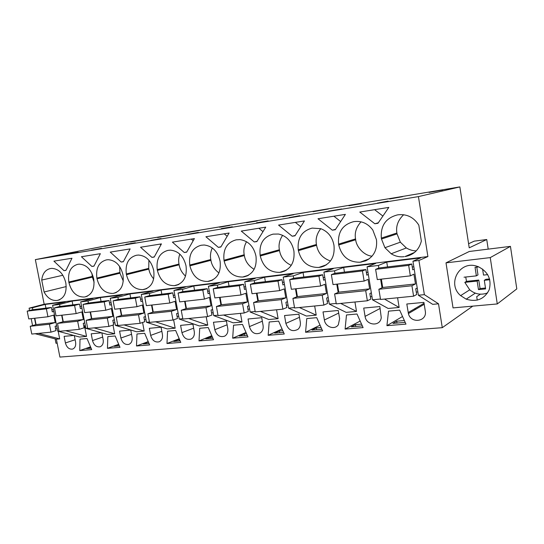 <?xml version="1.0" encoding="UTF-8"?>
<svg xmlns="http://www.w3.org/2000/svg" width="544" height="544" viewBox="0 0 544 544"><rect width="100%" height="100%" fill="white"/><g stroke="black" fill="none" stroke-linecap="round" stroke-linejoin="round"><path stroke-width="0.82" d="M468.588 243.732L474.232 241.148L486.737 239.523L469.22 247.833L459.864 186.918L106.617 245.67L35.353 259.617L44.173 304.218L29.097 308.183L29.56 310.502M31.185 318.648L32.572 325.604M35.115 333.724L56.386 339.198L59.908 357.082L442.279 327.678L472.784 306.129M29.097 308.183L32.429 307.775L32.81 309.713M34.517 318.274L35.788 324.673M45.92 308.128L45.179 304.409L65.205 301.927L52.598 305.306L59.554 304.456L59.949 306.435M44.173 304.218L427.897 256.557L418.934 260.488L412.95 261.222L420.668 257.883L386.736 262.086L378.372 265.452L367.078 266.832L375.646 263.459L343.672 267.424L334.54 270.817L323.904 272.116L333.214 268.722L303.028 272.462L293.236 275.869L283.2 277.093L293.148 273.686L264.622 277.222L254.245 280.636L244.759 281.799L255.272 278.378L228.256 281.724L217.376 285.151L208.4 286.246L219.395 282.826L193.78 285.994L182.464 289.422L173.958 290.462L185.375 287.042L161.051 290.054L149.355 293.468L141.277 294.46L153.061 291.04L129.941 293.91L117.912 297.316L110.242 298.255L122.339 294.848L100.327 297.575L88.019 300.975L80.716 301.866L93.085 298.472L72.107 301.077L59.554 304.456M45.179 304.409L32.429 307.775M35.353 259.617L418.431 196.608L427.897 256.557M62.886 275.264L41.725 280.065C42.527 273.523 45.431 269.681 50.429 268.546L51.843 268.369C58.711 268.824 63.335 273.523 65.708 282.472L65.851 283.186C66.98 292.733 64.172 298.472 57.419 300.397L59.792 299.676M41.725 280.065L44.084 291.999C47.348 297.949 51.558 300.778 56.705 300.485M376.4 223.523L374.836 223.761L359.788 212.051L388.817 207.393L377.964 223.292L376.4 223.523M332.33 230.18L318.016 218.756L345.392 214.363L335.288 229.731L332.33 230.18L335.56 229.316M278.569 225.087L304.429 220.939L294.998 235.81L292.21 236.232L278.569 225.087M218.355 247.377L205.918 236.749L229.099 233.029L220.857 247.003L218.355 247.377L221.014 246.738M218.946 272.938C214.418 269.504 211.745 265.288 210.936 260.297L189.89 265.832C192.658 276.298 198.594 281.506 207.692 281.452L208.862 281.296C217.389 278.868 221.15 272.299 220.136 261.596L219.987 260.78C217.627 251.28 212.364 246.024 204.184 245.004L201.151 245.249C192.454 247.71 188.652 254.306 189.747 265.037L210.8 259.529C210.045 255.762 210.535 251.906 212.282 247.948M189.89 265.832L189.747 265.037M253.382 229.133L265.73 227.154L256.918 241.556L254.272 241.958L241.264 231.078L253.382 229.133M330.48 260.984C322.653 258.237 318.016 253.014 316.581 245.303L298.398 250.648C301.342 262.004 308.156 267.6 318.832 267.437L321.28 267.043C330.711 263.874 334.954 256.748 334.016 245.664L333.866 244.773C332.2 236.803 327.848 231.445 320.804 228.684L312.174 228.092C301.9 230.894 297.255 238.122 298.248 249.784L316.438 244.474C315.404 238.952 316.853 233.682 320.77 228.677M298.398 250.648L298.248 249.784M291.244 265.363C284.6 262.208 280.69 257.278 279.521 250.56L260.25 255.986L260.107 255.143C259.073 243.814 263.412 236.803 273.122 234.124L278.501 234.029C286.606 235.878 291.7 241.339 293.787 250.41L293.93 251.267C294.889 262.364 290.727 269.307 281.459 272.116L279.745 272.367L286.368 270.178M260.25 255.986C263.14 267.029 269.634 272.49 279.745 272.367M172.394 242.134L194.392 238.598L186.667 252.158L184.294 252.518L172.394 242.134M254.13 269.341C248.581 265.968 245.317 261.372 244.351 255.551L224.135 261.038C226.964 271.789 233.165 277.12 242.753 277.032L244.127 276.842C253.042 274.251 257.013 267.498 256.027 256.571L255.884 255.734C253.613 246.316 248.336 240.944 240.054 239.612L236.164 239.836C226.984 242.406 222.924 249.2 223.992 260.222L244.215 254.769C243.352 250.43 244.127 246.072 246.534 241.699M224.135 261.038L223.992 260.222M140.549 247.241L161.446 243.889L154.204 257.06L151.946 257.4L140.549 247.241M123.298 281.098L119.966 273.204L97.022 278.827L96.88 278.086C95.717 268.151 98.865 262.092 106.325 259.903L108.127 259.706C115.552 260.277 120.469 265.186 122.876 274.434L123.019 275.189C124.114 285.185 120.958 291.224 113.546 293.318L116.436 292.4M97.022 278.827C99.627 288.538 104.856 293.406 112.71 293.427M91.916 266.458L81.416 256.734L100.354 253.694L93.956 266.152L91.916 266.458L94.044 265.982M94.112 282.275L92.385 277.12L68.966 282.751L68.83 282.03C67.646 272.333 70.611 266.438 77.71 264.323L79.295 264.139C86.442 264.642 91.208 269.45 93.609 278.548L93.752 279.283C94.867 289.048 91.888 294.936 84.81 296.942L87.428 296.133M68.966 282.751C71.529 292.23 76.554 296.997 84.041 297.038M123.338 261.718L121.19 262.038L110.255 252.103L130.138 248.914L123.338 261.718M179.003 264.064L179.139 264.806L157.372 270.382L157.23 269.606L179.003 264.064C178.364 260.875 178.622 257.55 179.778 254.096M157.372 270.382C160.086 280.582 165.764 285.675 174.42 285.648L175.447 285.512C183.586 283.213 187.136 276.828 186.089 266.363L185.946 265.567C183.546 256.102 178.364 250.961 170.408 250.152L167.926 250.383C159.671 252.749 156.108 259.155 157.23 269.606M153.687 278.895C151.042 275.835 149.43 272.578 148.852 269.103L126.453 274.706C129.112 284.655 134.558 289.632 142.8 289.632L143.718 289.51C151.484 287.32 154.829 281.112 153.762 270.885L153.619 270.11C151.205 260.739 146.146 255.721 138.448 255.048L136.354 255.265C128.513 257.536 125.168 263.765 126.31 273.952L148.716 268.376L148.913 260.209M126.453 274.706L126.31 273.952M372.055 256.17C364.12 255.632 356.327 247.003 355.688 239.754L338.742 244.997C341.754 256.686 348.908 262.426 360.203 262.222L365.738 260.834C373.884 256.646 377.461 249.608 376.475 239.72L372.83 230.058C367.989 223.564 361.835 220.728 354.362 221.571L353.525 221.7C342.625 224.631 337.654 232.104 338.592 244.113L355.545 238.904C354.45 232.764 356.286 227.072 361.046 221.83M338.742 244.997L338.592 244.113M71.971 258.25L65.953 270.375L64.008 270.674L53.91 261.147L71.971 258.25M416.262 250.859C412.991 250.879 409.686 249.914 406.348 247.962L400.343 242.182L397.038 233.879L381.487 239.02L381.337 238.102C380.446 225.726 385.791 218.001 397.365 214.921L398.256 214.785C406.994 213.887 413.848 217.342 418.819 225.148L421.348 241.108C419.016 249.907 413.549 255.061 404.954 256.578L414.61 252.396M381.487 239.02L384.934 247.71L391.177 253.769C395.189 256.238 399.48 257.21 404.063 256.693M459.864 186.918L418.431 196.608M104.618 246.31L117.606 244.018L104.618 246.31M377.4 203.102L388.144 201.103L377.4 203.102M341.748 208.971L328.671 211.126L341.748 208.971M361.304 203.687L348.908 205.748L361.304 203.687M299.778 215.662L289.15 217.634L299.778 215.662M256.53 222.795L268.158 220.878L256.564 222.999M313.079 211.691L328.29 209.012L313.079 211.691M187.966 234.294L198.37 232.376L187.966 234.294M282.669 216.594L293.835 214.737L282.696 216.736M219.518 227.086L229.684 225.4L219.545 227.229M157.624 237.51L171.176 235.117L157.624 237.51M101.558 248.329L91.446 250.186L101.558 248.329M130.546 242.005L143.813 239.666L130.546 242.005M161.078 238.524L150.776 240.414L161.078 238.524M125.875 244.324L135.361 242.76L125.909 244.508M185.912 232.812L199.77 230.37L185.912 232.812M221.32 228.596L232.349 226.78L221.354 228.793M389.62 198.818L402.587 196.663L389.647 198.982M78.193 252.185L63.845 254.728L78.193 252.185M257.196 220.973L246.5 222.748L257.196 220.973M429.053 192.263L442.714 189.999L429.073 192.433M486.737 239.523L488.199 249.132M477.251 300.138L476.714 296.65L480.338 294.188M58.181 331.262L59.684 338.892L38.447 333.39M56.386 339.198L59.684 338.892M412.95 261.222L418.377 295.249L432.718 304.348L438.518 303.81L442.279 327.678M397.582 297.779L399.146 307.455L384.472 299.078M367.078 266.832L372.49 299.812L388.171 308.468L399.146 307.455M354.946 302.008L356.504 311.406L340.673 303.423M323.904 272.116L329.304 304.11L346.14 312.365L356.504 311.406M314.67 306L316.22 315.132L299.39 307.516M283.2 277.093L288.572 308.162L306.422 316.044L316.22 315.132M276.563 309.781L278.106 318.662L260.406 311.379M244.759 281.799L250.097 311.991L268.824 319.525L278.106 318.662M240.455 313.358L241.998 322.007L223.543 315.037M208.4 286.246L213.704 315.608L233.192 322.823L241.998 322.007M206.196 316.758L207.726 325.183L188.618 318.498M173.958 290.462L179.221 319.042L199.369 325.958L207.726 325.183M173.618 319.818L175.168 328.195L155.496 321.783M141.277 294.46L146.506 322.293L167.219 328.93L175.168 328.195M142.576 322.476L144.187 331.065L124.032 324.904M110.242 298.255L115.416 325.387L136.619 331.765L144.187 331.065M113.016 325.067L114.682 333.798L94.105 327.876M80.716 301.866L85.85 328.331L107.467 334.465L114.682 333.798M84.49 325.829L86.544 336.403L65.613 330.698M52.598 305.306L57.684 331.133L79.662 337.042L86.544 336.403M74.324 335.607L75.582 342.047C76.078 345.678 75.079 348.017 72.59 349.085C69.129 349.534 66.735 347.487 65.402 342.951L64.11 336.362L73.746 335.451M386.92 325.672L388.518 311.148L399.67 310.134L405.974 324.122L386.92 325.672L402.54 316.499M285.879 323.401C288.34 330.215 292.373 332.194 297.983 329.331C299.955 327.522 300.723 325.122 300.302 322.123L298.942 314.187L284.519 315.547L285.879 323.401L299.472 317.302M213.459 322.259L214.805 329.705C216.614 335.41 219.898 337.566 224.652 336.172C227.202 334.628 228.242 332.092 227.78 328.556L226.426 321.035L213.459 322.259M232.682 338.178L233.546 325.217L242.495 324.408L247.969 336.94L232.682 338.178L246.004 332.445M136.503 345.984L149.648 344.916L144.67 333.288L136.979 333.982L136.503 345.984L148.226 341.598M166.981 343.509L167.572 331.208L175.651 330.473L180.785 342.387L166.981 343.509L179.214 338.742M130.75 330.065L119.578 331.126L120.89 338.035C122.352 342.917 125.018 345.032 128.894 344.366C131.498 343.148 132.552 340.714 132.07 337.042L130.75 330.065M365.085 316.384C366.166 325.679 380.344 326.876 381.249 317.614L379.841 306.544L363.712 308.067L365.085 316.384L380.154 308.448M199.002 340.911L199.723 328.29L208.223 327.515L213.52 339.735L199.002 340.911L211.766 335.696M79.744 350.588L80.016 339.157L87.013 338.518L91.705 349.615L79.744 350.588L90.528 346.827M107.454 348.337L107.828 336.627L115.158 335.968L119.986 347.324L107.454 348.337L118.694 344.284M101.871 332.874L103.163 339.606C103.652 343.257 102.626 345.651 100.076 346.786C96.41 347.33 93.888 345.25 92.5 340.551L91.195 333.805L101.653 332.812M150.668 335.39C152.211 340.496 155.047 342.638 159.174 341.802C161.806 340.503 162.88 338.014 162.404 334.349L161.072 327.202L149.342 328.311L150.668 335.39L161.833 331.316M345.1 329.066L346.487 314.962L357.02 314.01L363.1 327.604L345.1 329.066L360.169 321.042M248.05 318.995L249.404 326.638C251.457 332.792 255.054 334.907 260.202 332.976C262.568 331.296 263.527 328.78 263.078 325.428L261.718 317.703L248.05 318.995M305.578 332.268L306.775 318.566L316.73 317.662L322.592 330.888L305.578 332.268L320.056 325.169M338.252 310.474L323.014 311.916L324.38 319.988C325.264 327.032 334.791 330.31 338.354 324.7L339.626 318.641L338.252 310.474M192.923 324.197L194.262 331.527C194.738 335.152 193.664 337.674 191.039 339.089C186.626 340.143 183.586 337.987 181.934 332.622L180.594 325.36L192.923 324.197M423.912 302.389L425.286 311.046C427.38 321.694 410.822 324.034 408.408 313.582L406.81 304.001L423.912 302.389M268.158 335.301L269.185 321.98L278.616 321.123L284.274 333.996L268.158 335.301L282.057 328.95M55.121 338.871L55.984 343.271L57.168 343.169M57.684 331.133L59.004 330.997M61.669 315.207L62.954 321.776M72.848 304.885L72.107 301.077M85.347 325.74L83.756 325.904M85.85 328.331L87.652 328.148M88.019 300.975L88.414 303.008M90.148 311.991L91.446 318.73M101.075 301.478L100.327 297.575M114.913 322.735L113.315 322.898M115.416 325.387L117.756 325.156M117.912 297.316L118.313 299.397M120.061 308.618L121.38 315.534M130.696 297.908L129.941 293.91M145.996 319.573L144.391 319.736M146.506 322.293L149.423 322.007M149.355 293.468L149.756 295.61M151.524 305.068L152.85 312.174M161.813 294.154L161.051 290.054M178.704 316.248L177.099 316.411M179.221 319.042L182.784 318.689M182.464 289.422L182.866 291.618M184.647 301.328L185.987 308.638M194.548 290.21L193.78 285.994M213.187 312.739L211.575 312.902M213.704 315.608L217.981 315.187M217.376 285.151L217.784 287.409M219.572 297.391L220.925 304.912M229.024 286.049L228.256 281.724M249.58 309.04L247.962 309.203M250.097 311.991L255.163 311.488M254.245 280.636L254.653 282.962M256.455 293.223L257.822 300.982M265.397 281.663L264.622 277.222M288.048 305.123L286.436 305.286M288.572 308.162L294.501 307.571M293.236 275.869L293.644 278.256M295.46 288.823L296.834 296.827M303.81 277.032L303.028 272.462M328.773 300.982L327.168 301.145M329.304 304.11L336.199 303.423M334.54 270.817L334.954 273.292M336.777 284.165L338.164 292.434M344.454 272.129L343.672 267.424M371.967 296.589L370.369 296.752M372.49 299.812L380.467 299.023M378.372 265.452L378.794 268.042M380.616 279.215L382.01 287.79M387.525 266.934L386.736 262.086M417.846 291.924L416.262 292.087M418.377 295.249L424.368 294.658L438.518 303.81M418.934 260.488L424.368 294.658M446.005 262.854L453.036 307.89L497.277 303.946L490.253 257.604L446.005 262.854L469.295 251.478L510.449 246.371L490.253 257.604M466.194 299.166L460.632 295.623C446.658 284.022 459.394 260.243 476.864 266.213L478.38 266.737C488.24 271.85 491.83 279.568 489.151 289.898C484.262 299.248 476.612 302.335 466.194 299.166L475.286 293.148M57.188 328.603L55.604 328.766M66.232 286.566L44.084 291.999M374.836 223.761L378.311 222.782M382.894 216.07L374.605 209.678M340.666 221.558L333.9 216.213M292.21 236.232L295.222 235.457M300.75 226.739L295.378 222.394M227.174 236.293L224.237 233.811M210.936 260.297L210.8 259.529M254.272 241.958L257.101 241.257M262.976 231.642L258.876 228.249M316.581 245.303L316.438 244.474M279.521 250.56L279.385 249.757C278.426 244.834 279.514 240.006 282.649 235.287M184.294 252.518L186.803 251.926M193.188 240.706L191.318 239.095M244.351 255.551L244.215 254.769M151.946 257.4L154.319 256.85M160.888 244.902L159.997 244.12M119.966 273.204L119.619 266.458M92.385 277.12L91.902 273.326M121.19 262.038L123.44 261.535M179.139 264.806C179.826 269.028 181.954 272.802 185.518 276.134M148.852 269.103L148.716 268.376M355.688 239.754L355.545 238.904M64.008 270.674L66.035 270.225M397.038 233.879L396.896 233.009C395.753 226.256 398.004 220.164 403.648 214.724M404.362 320.552L396.705 321.191L392.965 323.394L405.192 322.388M397.004 323.068L396.705 321.191M361.542 324.129L355.409 324.639L351.329 326.822L362.345 325.917M355.715 326.461L355.409 324.639M321.096 327.508L316.336 327.91L311.957 330.065L321.871 329.249M316.642 329.678L316.336 327.91M279.609 332.724L279.31 331.004L274.666 333.132L283.574 332.398M282.832 330.704L279.31 331.004M212.167 336.614L205.693 338.81L212.86 338.218M211.072 338.368L210.773 336.729M118.864 344.685L114.315 346.331L119.388 345.916M179.472 339.347L173.74 341.442L180.152 340.911M179.296 340.986L179.003 339.381M149.029 343.475L143.317 343.944L148.417 342.033M246.568 333.737L244.168 333.941L239.292 336.042L247.289 335.39M244.467 335.621L244.168 333.941M90.685 347.194L86.632 348.609L91.12 348.242M415.874 309.189L414.834 309.284M510.449 246.371L516.8 288.898L497.277 303.946M465.725 277.018L466.507 281.357L464.821 282.363L469.717 289.816C475.191 294.29 481.161 295.31 487.642 292.89M489.784 279.745L484.31 280.316L485.615 288.905L478.468 289.612L477.156 281.064L464.821 282.363M477.156 281.064L478.774 280.065L466.507 281.357M464.025 277.202L476.36 275.869L477.986 274.897L476.789 267.097M485.486 288.021L480.073 288.558L478.774 280.065M489.566 278.929L485.887 279.317L484.31 280.316M476.36 275.869L475.048 267.294L478.727 266.88M482.589 269.056L483.514 275.094L487.696 274.638M478.468 289.612L480.073 288.558M27.2 311.127L28.757 318.92L47.947 316.758L46.376 308.829L27.2 311.127L32.286 309.774L51.408 307.469L46.376 308.829M34.809 318.24L36.074 324.591L30.226 326.284L31.776 334.057L50.986 332.146L55.971 330.623L55.114 326.264L56.637 325.802M51.408 307.469L52.272 311.848L53.802 311.42M51.857 309.733L53.434 309.55M30.226 326.284L49.422 324.244L50.986 332.146M36.074 324.591L55.209 322.544L49.422 324.244M47.947 316.758L53.74 315.119L55.209 322.544M54.454 307.863L56.025 315.846L76.16 313.575L74.582 305.449L54.454 307.863L59.459 306.496L79.519 304.076L74.582 305.449M61.982 315.173L63.26 321.681L57.508 323.388L59.072 331.35L79.234 329.351L84.123 327.801L83.259 323.333L84.789 322.864M79.519 304.076L80.39 308.564L81.933 308.128M79.968 306.401L81.559 306.211M57.508 323.388L77.656 321.246L79.234 329.351M63.26 321.681L83.334 319.532L77.656 321.246M76.16 313.575L81.858 311.923L83.334 319.532M83.055 304.429L84.646 312.616L105.801 310.23L104.203 301.893L83.055 304.429L87.972 303.062L109.038 300.519L104.203 301.893M90.501 311.957L91.786 318.628L86.142 320.348L87.727 328.508L108.902 326.407L113.689 324.843L112.812 320.266L114.349 319.777M109.038 300.519L109.915 305.116L111.466 304.667M109.494 302.899L111.092 302.716M86.142 320.348L107.311 318.097L108.902 326.407M91.786 318.628L112.866 316.37L107.311 318.097M105.801 310.23L111.37 308.564L112.866 316.37M113.118 300.825L114.716 309.223L136.972 306.707L135.361 298.16L113.118 300.825L117.919 299.445L140.073 296.779L135.361 298.16M120.448 308.577L121.747 315.418L116.232 317.152L117.824 325.523L140.1 323.313L144.765 321.735L143.881 317.036L145.425 316.526M140.073 296.779L140.964 301.498L142.514 301.029M140.536 299.22L142.14 299.03M116.232 317.152L138.496 314.786L140.1 323.313M121.747 315.418L143.908 313.045L138.496 314.786M136.972 306.707L142.406 305.034L143.908 313.045M144.745 297.031L146.363 305.653L169.803 303.008L168.178 294.222L144.745 297.031L149.423 295.65L172.747 292.835L168.178 294.222M151.946 305.021L153.252 312.038L147.886 313.793L149.498 322.381L172.958 320.056L177.473 318.464L176.589 313.636L178.126 313.106M172.747 292.835L173.645 297.684L175.195 297.194M173.216 295.344L174.821 295.154M147.886 313.793L171.34 311.304L172.958 320.056M153.252 312.038L176.582 309.543L171.34 311.304M169.803 303.008L175.073 301.322L176.582 309.543M178.072 293.032L179.697 301.886L204.422 299.098L202.79 290.074L178.072 293.032L182.594 291.652L207.196 288.68L202.79 290.074M185.11 301.281L186.429 308.489L181.234 310.25L182.859 319.07L207.604 316.622L211.956 315.01L211.058 310.053L212.602 309.502M207.196 288.68L208.094 293.658L209.651 293.155M207.658 291.264L209.27 291.074M181.234 310.25L205.972 307.625L207.604 316.622M186.429 308.489L211.024 305.85L205.972 307.625M204.422 299.098L209.501 297.405L211.024 305.85M213.228 288.816L214.866 297.922L240.985 294.97L239.34 285.688L213.228 288.816L217.58 287.429L243.556 284.301L239.34 285.688M220.082 297.33L221.415 304.742L216.417 306.517L218.056 315.581L244.188 312.99L248.35 311.372L247.445 306.272L248.989 305.694M243.556 284.301L244.46 289.415L246.01 288.891M244.025 286.953L245.636 286.763M216.417 306.517L242.542 303.742L244.188 312.99M221.415 304.742L247.377 301.961L242.542 303.742M240.985 294.97L245.84 293.277L247.377 301.961M250.376 284.362L252.028 293.726L279.664 290.605L278.004 281.051L250.376 284.362L254.531 282.975L281.996 279.664L278.004 281.051M257.013 293.162L258.352 300.784L253.586 302.566L255.231 311.896L282.88 309.155L286.824 307.523L285.913 302.274L287.45 301.662M281.996 279.664L282.914 284.934L284.458 284.376M282.472 282.39L284.084 282.2M253.586 302.566L281.228 299.635L282.88 309.155M258.352 300.784L285.804 297.84L281.228 299.635M279.664 290.605L284.26 288.905L285.804 297.84M289.694 279.65L291.353 289.286L320.634 285.981L318.968 276.141L289.694 279.65L293.617 278.263L322.708 274.754L318.968 276.141M296.072 288.755L297.418 296.596L292.924 298.391L294.576 307.992L323.87 305.089L327.556 303.443L326.645 298.044L328.168 297.384M322.708 274.754L323.626 280.18L325.162 279.589M323.184 277.562L324.788 277.372M292.924 298.391L322.204 295.283L323.87 305.089M297.418 296.596L326.495 293.481L322.204 295.283M320.634 285.981L324.938 284.281L326.495 293.481M331.364 274.652L333.03 284.587L364.12 281.078L362.447 270.926L331.364 274.652L335.022 273.265L365.894 269.545L362.447 270.926M337.443 284.084L338.796 292.162L334.608 293.964L336.274 303.858L367.363 300.778L370.756 299.125L369.838 293.556L371.348 292.849M365.894 269.545L366.812 275.142L368.336 274.502M366.37 272.442L367.968 272.258M334.608 293.964L365.697 290.666L367.363 300.778M338.796 292.162L369.641 288.857L365.697 290.666M364.12 281.078L368.084 279.371L369.641 288.857M375.618 269.348L377.291 279.589L410.346 275.862L408.673 265.384L375.618 269.348L378.971 267.968L411.781 264.01L408.673 265.384M381.351 279.133L382.711 287.463L378.869 289.265L380.542 299.465L413.596 296.188L416.656 294.528L415.738 288.789L417.228 288.007M411.781 264.01L412.706 269.783L414.208 269.096M412.257 267.002L413.848 266.818M378.869 289.265L411.93 285.756L413.596 296.188M382.711 287.463L415.487 283.948L411.93 285.756M410.346 275.862L413.923 274.162L415.487 283.948M59.391 299.853L57.229 300.417M207.692 281.452L212.84 279.895M212.316 280.174L208.366 281.364M325.87 265.159L319.627 267.335M318.832 267.437L326.468 264.772M285.797 270.524L280.493 272.272M260.107 255.143L279.385 249.757M242.753 277.032L248.567 275.203M248.016 275.509L243.46 276.944M115.988 292.611L113.288 293.352M96.88 278.086L119.83 272.496M87.006 296.324L84.592 296.97M68.83 282.03L92.249 276.427M178.514 284.56L175.059 285.566M174.42 285.648L179.01 284.308M146.452 288.694L143.405 289.558M142.8 289.632L146.921 288.47M368.492 259.325L361.039 262.12M360.203 262.222L369.111 258.89M413.977 252.899L404.954 256.578M396.896 233.009L381.337 238.102M75.133 339.742L65.402 342.951M227.106 324.795L214.805 329.705M131.553 334.288L120.89 338.035M102.68 337.09L92.5 340.551M262.33 321.191L249.404 326.638M338.688 313.079L324.38 319.988M193.65 328.161L181.934 332.622M424.048 303.28L408.184 312.562M59.214 299.921L57.419 300.397M211.868 280.384L208.862 281.296M324.401 265.948L321.28 267.043M284.934 270.973L281.459 272.116M247.418 275.801L244.127 276.842M115.75 292.713L113.546 293.318M86.802 296.405L84.81 296.942M178.16 284.716L175.447 285.512M146.166 288.823L143.718 289.51M406.348 247.962L391.177 253.769M400.336 242.189L384.934 247.71M424.211 304.28L408.408 313.582M469.737 289.83L460.632 295.623"/></g></svg>
